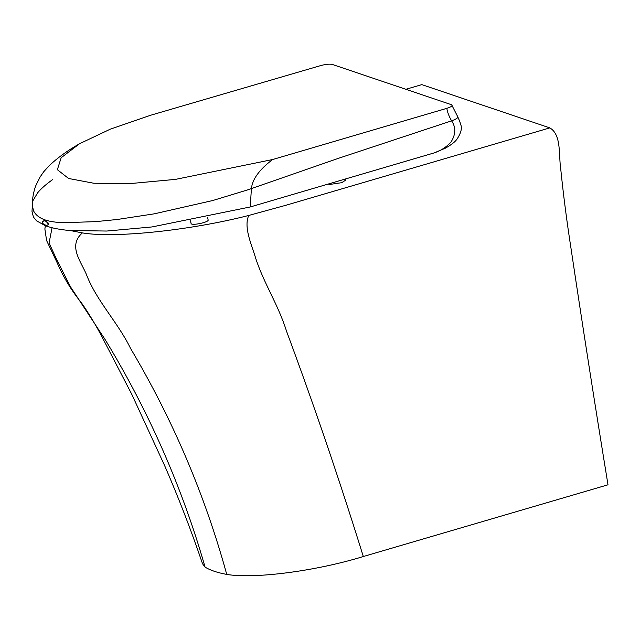 <?xml version="1.0" encoding="UTF-8"?>
<svg xmlns="http://www.w3.org/2000/svg" width="640" height="640" viewBox="0 0 640 640"><rect width="100%" height="100%" fill="white"/><g stroke="black" fill="none" stroke-linecap="round" stroke-linejoin="round"><path stroke-width="0.96" d="M70.592 230.6L82.368 232.904C114.616 238.36 190.152 230.44 248.736 215.456L285.784 205.296L549.816 127.888L421.816 84.624L405.864 89.296M45.328 225.696L44.88 229.032L46.608 240.568L57.216 262.896C63.592 277.568 71.616 290.8 81.288 302.584C88.944 313.6 96.08 325.48 102.704 338.232L131.656 394.04L164.616 465.584C178.432 497.336 191.072 530.056 202.536 563.752L205.072 567.096C210 570.208 217.224 572.648 226.744 574.416C254.616 579.128 316.504 570.984 363.32 556.52L608 484.792C594.96 404.92 582.616 326.032 570.968 248.112C566.824 221.488 563.44 195.352 560.808 169.688C558.52 155.488 561.752 134.744 549.816 127.888M205.072 567.096C182.232 487.48 148.976 411.736 105.312 339.856L70.568 286.944L56.296 258.752L49.064 242.936L52.088 227.744M226.744 574.416C204.984 495.176 172.912 419.824 130.528 348.376C118.048 322.712 97.456 301.912 87.088 276.2C82.056 262.512 67.128 246.296 82.368 232.904M363.32 556.52C339.472 479.888 313.888 404.824 286.568 331.328C278.16 304.44 264.104 283.992 255.752 258.44C251.68 244.72 243.44 227.44 248.736 215.456M79.568 143.712C67.664 150.496 57.616 157.744 49.424 165.464L43.68 171.792L40.136 176.936L36.272 184.624C33.72 190.152 32.808 197.952 32.84 197.4L32 211.408L33.408 217.048L36.552 220.824L45.208 225.648C51.52 228.008 59.776 229.64 69.968 230.544L106.752 231.04L152.008 226.944L250.248 206.96L434.248 152.88C441.096 150.552 446.712 146.88 451.104 141.888C455.832 134.28 455.984 127.264 451.584 120.848L338.936 158.152L247.224 190.024L212.696 200.536L154.224 213.84L117.08 219.512L95.704 221.632L68.24 222.552C49.24 223.056 37.68 219.152 33.544 210.824L32.16 204.912L33.544 210.824C37.688 219.152 49.256 223.064 68.24 222.552L95.704 221.632L117.08 219.512L154.224 213.84L212.696 200.536L247.224 190.024L338.936 158.152L451.584 120.848C456.768 118.976 458.68 117.488 457.328 116.384C458.68 117.496 456.768 118.984 451.584 120.848C448.912 116.168 447.336 111.992 446.848 108.328C451.384 106.848 452.976 105.664 451.632 104.768L332.152 64.384C329.576 63.896 325.848 64.264 320.976 65.504L150.68 115.232L110.272 129.184L79.568 143.712L61.144 157.744L57.368 169.704L68.592 178.48L93.768 183.24L130.544 183.552L175.48 179.384L272.648 159.528L446.848 108.328M250.248 206.96L251.4 188.624C252.4 179.104 259.48 169.408 272.648 159.528M434.248 152.88L445.328 148.192C451.36 144.808 455.32 141.696 457.208 138.84C460.568 133.616 461.888 129.328 461.176 125.968C459.2 119.328 458.808 119.552 457.776 116.808L451.632 104.768M48.52 224.224C45.232 219.84 43.24 219.528 42.544 223.304C45.144 225.544 47.136 225.856 48.52 224.224C47.456 225.888 45.464 225.576 42.544 223.296C41.512 218.664 48.792 221.6 48.52 224.224M345.368 179.104L345.592 180.2L341.736 182.68L329.92 184.416L328.152 184.144M190.392 220.808L191.088 223.48C191.24 225.968 209.224 222.232 208.136 219.936L207.608 217.368L208.136 219.936M33.056 200.456L37.728 192.688C41.224 188.528 46.232 184.144 52.744 179.536M329.92 184.416L329.768 183.672M191.088 223.48L190.528 220.784"/></g></svg>
